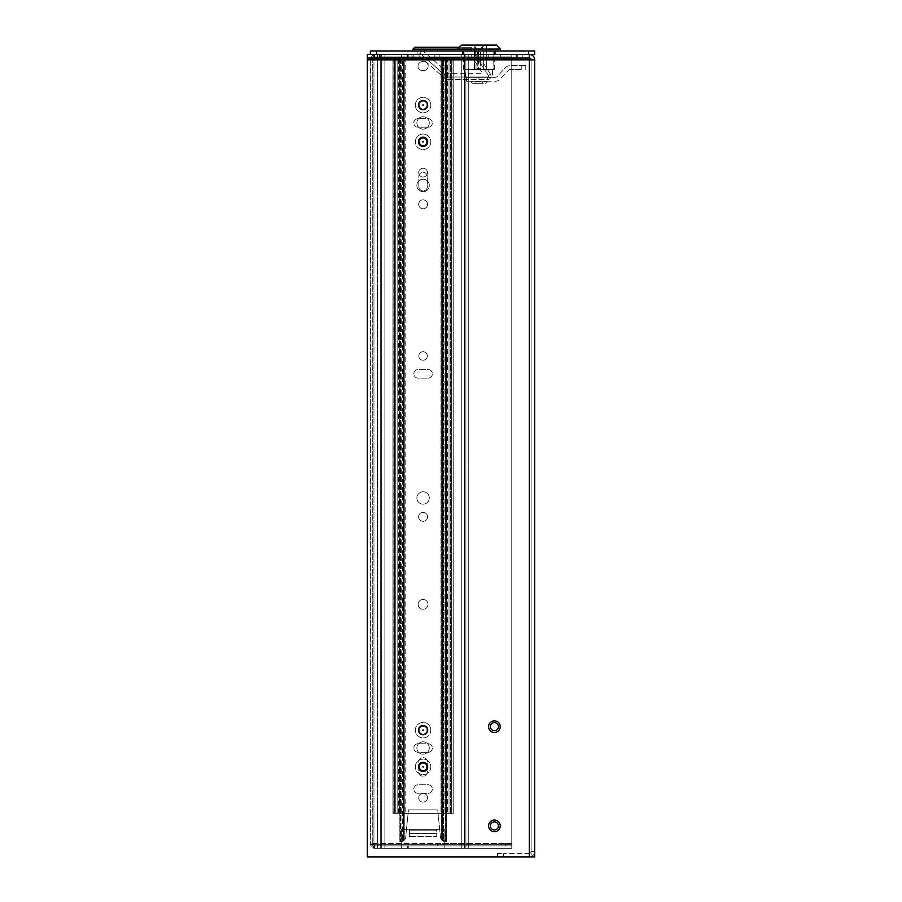 <?xml version="1.0" encoding="UTF-8"?>
<svg xmlns="http://www.w3.org/2000/svg" width="902" height="902" viewBox="0 0 902 902"><rect width="100%" height="100%" fill="white"/><g stroke="black" fill="none" stroke-linecap="round" stroke-linejoin="round"><path stroke-width="0.68" stroke-dasharray="4.51 3.38" d="M427.345 105.083A4.262 4.262 0 0 0 420.952 101.385A4.262 4.262 0 0 0 420.952 108.781A4.262 4.262 0 0 0 427.345 105.083A4.262 4.262 0 0 0 420.952 101.385A4.262 4.262 0 0 0 420.952 108.781A4.262 4.262 0 0 0 427.345 105.083M427.345 730.146A4.262 4.262 0 0 0 420.952 726.46A4.262 4.262 0 0 0 420.952 733.845A4.262 4.262 0 0 0 427.345 730.146A4.262 4.262 0 0 0 420.952 726.46A4.262 4.262 0 0 0 420.952 733.845A4.262 4.262 0 0 0 427.345 730.146M405.674 837.281A4.961 4.961 0 0 1 404.772 839.672L403.329 841.014L404.772 839.672A4.961 4.961 0 0 0 405.674 837.281L408.448 809.872L405.674 837.281L408.448 809.872L437.718 809.872L408.448 809.872L437.718 809.872L440.492 837.281A4.961 4.961 0 0 0 441.394 839.672A4.961 4.961 0 0 1 440.492 837.281A4.961 4.961 0 0 0 441.394 839.672L442.826 841.014L441.394 839.672A4.961 4.961 0 0 1 440.492 837.281L437.718 809.872L408.448 809.872L405.674 837.281A4.961 4.961 0 0 1 404.772 839.672L399.834 841.746L399.834 57.311L406.96 57.311L406.96 58.743L406.96 54.481L439.206 54.481L439.206 58.743L439.206 57.311L442.826 57.311L439.206 57.311L439.206 54.481L406.96 54.481L406.96 58.743L406.96 57.311L439.206 57.311L439.206 58.743L439.206 57.311L439.206 58.743L439.206 57.311L406.96 57.311L406.96 58.743L406.96 57.311L402.574 57.311L402.574 841.397L400.736 841.746L404.772 839.672A4.961 4.961 0 0 0 405.674 837.281M418.821 186.613A4.262 4.262 0 0 0 423.083 190.886A4.262 4.262 0 0 0 427.345 186.613L427.345 176.589A4.262 4.262 0 0 0 423.083 172.327A4.262 4.262 0 0 0 418.821 176.589L418.821 186.613A4.262 4.262 0 0 0 423.083 190.886A4.262 4.262 0 0 0 427.345 186.613L427.345 176.589A4.262 4.262 0 0 0 423.083 172.327A4.262 4.262 0 0 0 418.821 176.589L418.821 186.613L418.821 176.589A4.262 4.262 0 0 1 423.083 172.327A4.262 4.262 0 0 1 427.345 176.589L427.345 186.613A4.262 4.262 0 0 1 423.083 190.886A4.262 4.262 0 0 1 418.821 186.613L418.821 176.589A4.262 4.262 0 0 1 423.083 172.327A4.262 4.262 0 0 1 427.345 176.589L427.345 186.613A4.262 4.262 0 0 1 423.083 190.886A4.262 4.262 0 0 1 418.821 186.613M428.089 378.107A4.262 4.262 0 0 0 432.362 373.834A4.262 4.262 0 0 0 428.089 369.572L418.077 369.572A4.262 4.262 0 0 0 413.804 373.834A4.262 4.262 0 0 0 418.077 378.107L428.089 378.107A4.262 4.262 0 0 0 432.362 373.834A4.262 4.262 0 0 0 428.089 369.572L418.077 369.572A4.262 4.262 0 0 0 413.804 373.834A4.262 4.262 0 0 0 418.077 378.107L428.089 378.107L418.077 378.107A4.262 4.262 0 0 1 413.804 373.834A4.262 4.262 0 0 1 418.077 369.572L428.089 369.572A4.262 4.262 0 0 1 432.362 373.834A4.262 4.262 0 0 1 428.089 378.107L418.077 378.107A4.262 4.262 0 0 1 413.804 373.834A4.262 4.262 0 0 1 418.077 369.572L428.089 369.572A4.262 4.262 0 0 1 432.362 373.834A4.262 4.262 0 0 1 428.089 378.107M428.089 752.279A4.262 4.262 0 0 0 432.362 748.006A4.262 4.262 0 0 0 428.089 743.744L418.077 743.744A4.262 4.262 0 0 0 413.804 748.006A4.262 4.262 0 0 0 418.077 752.279L428.089 752.279A4.262 4.262 0 0 0 432.362 748.006A4.262 4.262 0 0 0 428.089 743.744L418.077 743.744A4.262 4.262 0 0 0 413.804 748.006A4.262 4.262 0 0 0 418.077 752.279L428.089 752.279L418.077 752.279A4.262 4.262 0 0 1 413.804 748.006A4.262 4.262 0 0 1 418.077 743.744L428.089 743.744A4.262 4.262 0 0 1 432.362 748.006A4.262 4.262 0 0 1 428.089 752.279L418.077 752.279A4.262 4.262 0 0 1 413.804 748.006A4.262 4.262 0 0 1 418.077 743.744L428.089 743.744A4.262 4.262 0 0 1 432.362 748.006A4.262 4.262 0 0 1 428.089 752.279M427.345 761.976A4.262 4.262 0 0 0 423.083 757.703A4.262 4.262 0 0 0 418.821 761.976L418.821 771.999A4.262 4.262 0 0 0 423.083 776.261A4.262 4.262 0 0 0 427.345 771.999L427.345 761.976A4.262 4.262 0 0 0 423.083 757.703A4.262 4.262 0 0 0 418.821 761.976L418.821 771.999A4.262 4.262 0 0 0 423.083 776.261A4.262 4.262 0 0 0 427.345 771.999L427.345 761.976L427.345 771.999A4.262 4.262 0 0 1 423.083 776.261A4.262 4.262 0 0 1 418.821 771.999L418.821 761.976A4.262 4.262 0 0 1 423.083 757.703A4.262 4.262 0 0 1 427.345 761.976L427.345 771.999A4.262 4.262 0 0 1 423.083 776.261A4.262 4.262 0 0 1 418.821 771.999L418.821 761.976A4.262 4.262 0 0 1 423.083 757.703A4.262 4.262 0 0 1 427.345 761.976M428.089 793.298A4.262 4.262 0 0 0 432.362 789.036A4.262 4.262 0 0 0 428.089 784.774L418.077 784.774A4.262 4.262 0 0 0 413.804 789.036A4.262 4.262 0 0 0 418.077 793.298L428.089 793.298A4.262 4.262 0 0 0 432.362 789.036A4.262 4.262 0 0 0 428.089 784.774L418.077 784.774A4.262 4.262 0 0 0 413.804 789.036A4.262 4.262 0 0 0 418.077 793.298L428.089 793.298L418.077 793.298A4.262 4.262 0 0 1 413.804 789.036A4.262 4.262 0 0 1 418.077 784.774L428.089 784.774A4.262 4.262 0 0 1 432.362 789.036A4.262 4.262 0 0 1 428.089 793.298L418.077 793.298A4.262 4.262 0 0 1 413.804 789.036A4.262 4.262 0 0 1 418.077 784.774L428.089 784.774A4.262 4.262 0 0 1 432.362 789.036A4.262 4.262 0 0 1 428.089 793.298M428.089 127.205A4.262 4.262 0 0 0 432.362 122.943A4.262 4.262 0 0 0 428.089 118.669L418.077 118.669A4.262 4.262 0 0 0 413.804 122.943A4.262 4.262 0 0 0 418.077 127.205L428.089 127.205A4.262 4.262 0 0 0 432.362 122.943A4.262 4.262 0 0 0 428.089 118.669L418.077 118.669A4.262 4.262 0 0 0 413.804 122.943A4.262 4.262 0 0 0 418.077 127.205L428.089 127.205L418.077 127.205A4.262 4.262 0 0 1 413.804 122.943A4.262 4.262 0 0 1 418.077 118.669L428.089 118.669A4.262 4.262 0 0 1 432.362 122.943A4.262 4.262 0 0 1 428.089 127.205L418.077 127.205A4.262 4.262 0 0 1 413.804 122.943A4.262 4.262 0 0 1 418.077 118.669L428.089 118.669A4.262 4.262 0 0 1 432.362 122.943A4.262 4.262 0 0 1 428.089 127.205M427.345 355.974A4.262 4.262 0 0 0 420.952 352.287A4.262 4.262 0 0 0 420.952 359.672A4.262 4.262 0 0 0 427.345 355.974A4.262 4.262 0 0 0 420.952 352.287A4.262 4.262 0 0 0 420.952 359.672A4.262 4.262 0 0 0 427.345 355.974M427.999 604.396A4.916 4.916 0 0 0 420.625 600.134A4.916 4.916 0 0 0 420.625 608.647A4.916 4.916 0 0 0 427.999 604.396A4.916 4.916 0 0 0 420.625 600.134A4.916 4.916 0 0 0 420.625 608.647A4.916 4.916 0 0 0 427.999 604.396M439.206 58.743L439.206 54.481L439.206 58.743L406.96 58.743L406.96 57.311L446.332 57.311L443.592 57.311L443.592 841.397L445.43 841.746L441.394 839.672L446.332 841.746L445.171 841.735L446.332 841.746L446.332 57.311L445.205 57.311L445.171 841.735L445.656 57.311L404.772 57.311L406.96 57.311L406.96 54.481L406.96 58.743L439.206 58.743M442.375 840.698L442.33 57.311L442.375 840.698M400.556 57.311L404.772 57.311L399.834 57.311L402.574 57.311L402.574 841.397L399.834 841.746L400.736 841.746L399.834 841.746L399.834 57.311L401.007 57.311L401.007 841.735L400.556 57.311M403.713 840.754L402.574 841.397L403.713 840.754L403.713 57.311L403.713 840.754M442.454 57.311L443.592 57.311L442.454 57.311L442.454 840.754L443.592 841.397L442.454 840.754L442.454 57.311M411.921 54.481L406.96 54.481L411.921 54.481L411.921 57.311L411.921 54.481M446.332 57.311L446.332 841.746L445.43 841.746L443.592 841.397L443.592 57.311L446.332 57.311M440.977 57.311L395.752 57.311L397.139 57.311L397.139 813.345L392.922 813.345L392.922 57.311L397.139 57.311L395.752 57.311L395.752 813.345L453.244 813.345L451.676 813.345L451.676 57.311L405.19 57.311L453.244 57.311L447.651 57.311L450.414 57.311L450.414 813.345L449.016 813.345L450.414 813.345L450.414 57.311L449.016 57.311L449.016 813.345L449.016 57.311L449.038 813.345L451.676 813.345L451.676 57.311L449.016 57.311L449.038 813.345L450.414 813.345L393.092 813.345L451.755 813.345L395.752 813.345L395.752 57.311L440.977 57.311L440.977 813.345L440.977 57.311M452.984 57.311L451.676 57.311L453.244 57.311L453.244 813.345L452.984 57.311M394.49 57.311L392.922 57.311L392.922 813.345L394.49 813.345L394.49 57.311L394.49 813.345L397.139 813.345L395.752 813.345L397.139 813.345L397.139 57.311L394.49 57.311M393.092 57.311L398.515 57.311L393.092 57.311L393.092 813.345L393.092 57.311M442.893 57.311L442.307 57.311L442.33 840.664L442.33 57.311L446.84 57.311L442.893 57.311L442.893 813.345L442.893 57.311M453.075 813.345L451.755 813.345L453.075 813.345L453.075 57.311L453.075 813.345M416.882 122.943A6.201 6.201 0 0 1 426.184 117.576A6.201 6.201 0 0 1 426.184 128.309A6.201 6.201 0 0 1 416.882 122.943A6.201 6.201 0 0 0 426.184 128.309A6.201 6.201 0 0 0 426.184 117.576A6.201 6.201 0 0 0 416.882 122.943M422.463 70.604A4.465 4.465 0 0 1 417.998 66.139A4.465 4.465 0 0 1 422.463 61.674L423.703 61.674A4.465 4.465 0 0 1 428.168 66.139A4.465 4.465 0 0 1 423.703 70.604L422.463 70.604L423.703 70.604A4.465 4.465 0 0 0 428.168 66.139A4.465 4.465 0 0 0 423.703 61.674L422.463 61.674A4.465 4.465 0 0 0 417.998 66.139A4.465 4.465 0 0 0 422.463 70.604A4.465 4.465 0 0 1 417.998 66.139A4.465 4.465 0 0 1 422.463 61.674L423.703 61.674A4.465 4.465 0 0 1 428.168 66.139A4.465 4.465 0 0 1 423.703 70.604L422.463 70.604L423.703 70.604A4.465 4.465 0 0 0 428.168 66.139A4.465 4.465 0 0 0 423.703 61.674L422.463 61.674A4.465 4.465 0 0 0 417.998 66.139A4.465 4.465 0 0 0 422.463 70.604M418.618 516.835A4.465 4.465 0 0 1 425.316 512.967A4.465 4.465 0 0 1 425.316 520.702A4.465 4.465 0 0 1 418.618 516.835A4.465 4.465 0 0 0 425.316 520.702A4.465 4.465 0 0 0 425.316 512.967A4.465 4.465 0 0 0 418.618 516.835M418.618 141.794A4.465 4.465 0 0 1 425.316 137.927A4.465 4.465 0 0 1 425.316 145.662A4.465 4.465 0 0 1 418.618 141.794A4.465 4.465 0 0 0 425.316 145.662A4.465 4.465 0 0 0 425.316 137.927A4.465 4.465 0 0 0 418.618 141.794M416.882 497.983A6.201 6.201 0 0 1 426.184 492.616A6.201 6.201 0 0 1 426.184 503.35A6.201 6.201 0 0 1 416.882 497.983A6.201 6.201 0 0 0 426.184 503.35A6.201 6.201 0 0 0 426.184 492.616A6.201 6.201 0 0 0 416.882 497.983M416.882 185.451A6.201 6.201 0 0 1 426.184 180.073A6.201 6.201 0 0 1 426.184 190.818A6.201 6.201 0 0 1 416.882 185.451A6.201 6.201 0 0 0 426.184 190.818A6.201 6.201 0 0 0 426.184 180.073A6.201 6.201 0 0 0 416.882 185.451M416.882 748.006A6.201 6.201 0 0 1 426.184 742.639A6.201 6.201 0 0 1 426.184 753.384A6.201 6.201 0 0 1 416.882 748.006A6.201 6.201 0 0 0 426.184 753.384A6.201 6.201 0 0 0 426.184 742.639A6.201 6.201 0 0 0 416.882 748.006M418.618 204.303A4.465 4.465 0 0 1 425.316 200.436A4.465 4.465 0 0 1 425.316 208.17A4.465 4.465 0 0 1 418.618 204.303A4.465 4.465 0 0 0 425.316 208.17A4.465 4.465 0 0 0 425.316 200.436A4.465 4.465 0 0 0 418.618 204.303M418.618 766.858A4.465 4.465 0 0 1 425.316 762.991A4.465 4.465 0 0 1 425.316 770.725A4.465 4.465 0 0 1 418.618 766.858A4.465 4.465 0 0 0 425.316 770.725A4.465 4.465 0 0 0 425.316 762.991A4.465 4.465 0 0 0 418.618 766.858M381.704 848.218L401.379 848.218L401.379 829.366L409.44 829.366L409.44 836.402L436.726 836.402L436.726 829.366L444.787 829.366L444.787 848.218L468.724 848.218L468.724 54.481L377.442 54.481L377.442 848.218L401.379 848.218L377.442 848.218L377.442 54.481L384.883 54.481L384.883 848.218L377.442 848.218L377.442 54.481L377.442 848.218L381.704 848.218L380.272 848.218L380.272 54.481L380.272 848.218L384.883 848.218L381.704 848.218L384.883 848.218L384.883 54.481L384.883 848.218L384.883 54.481L377.442 54.481L468.724 54.481L468.724 848.218L461.283 848.218L461.283 54.481L468.724 54.481L468.724 848.218L468.724 54.481L464.451 54.481L465.894 54.481L465.894 848.218L465.894 54.481L461.283 54.481L464.451 54.481L461.283 54.481L461.283 848.218L468.724 848.218L444.787 848.218L464.451 848.218L444.787 848.218L444.787 829.366L436.726 829.366L436.726 836.402L436.726 833.617L409.44 833.617L409.44 829.366L401.379 829.366L401.379 848.218L381.704 848.218L381.704 54.481L381.704 848.218M409.44 836.402L409.44 833.617L436.726 833.617L436.726 836.402L409.44 836.402L409.44 829.366L401.379 829.366L401.379 848.218L401.379 829.366L409.44 829.366L409.44 836.402M464.068 50.963L494.42 50.963L463.414 50.963L464.068 50.963L464.068 69.612L464.068 50.963M500.396 50.963L457.438 50.963L500.396 50.963M474.475 69.612L483.359 69.612L483.359 50.963L483.359 69.612L463.414 69.612L474.475 69.612L474.475 50.963L474.475 69.612M483.359 69.612L493.766 69.612L493.766 50.963L493.766 69.612L494.42 69.612L483.359 69.612M457.438 49.069L500.396 49.069M492.492 69.612L465.342 69.612L492.492 69.612L492.492 77.324L465.342 77.324L492.492 77.324M461.407 45.1L496.427 45.1M494.42 45.1L463.414 45.1L494.42 45.596M478.917 77.324L466.413 77.324L484.205 77.324L478.917 77.324L478.917 81.236L495.209 81.236A6.833 6.833 0 0 0 500.17 79.094L508.345 70.435L500.17 79.094A6.833 6.833 0 0 1 495.209 81.236L466.413 81.236L478.917 81.236L478.917 77.324M484.205 77.324L495.209 77.324L484.205 77.324M521.266 69.51L521.266 65.609L510.464 65.609A7.34 7.34 0 0 0 505.052 67.988L497.363 76.377A2.931 2.931 0 0 1 495.209 77.324A2.931 2.931 0 0 0 497.363 76.377L505.052 67.988A7.34 7.34 0 0 1 510.464 65.609L521.266 65.609L521.266 69.51L510.476 69.51L521.266 69.51M510.476 69.51A2.931 2.931 0 0 0 508.345 70.435A2.931 2.931 0 0 1 510.476 69.51M486.629 45.596L474.226 45.596L477.248 49.17L480.292 49.497L480.292 69.612L486.629 69.612L486.629 45.596L486.629 69.612L481.972 69.612L481.972 48.697L478.477 49.486L476.019 48.426L474.542 45.596L486.629 45.596M521.266 65.609L525.787 65.609L521.266 65.609M487.227 81.236L470.607 81.236L487.227 81.236L470.607 81.518L487.227 81.518L485.468 83.277L472.366 83.277L485.468 83.277M483.292 45.596L480.292 49.497M483.607 45.596L481.972 48.697M480.992 48.99L480.992 69.612M476.019 48.426L476.019 69.612L474.226 69.612L474.226 45.596L474.226 69.612L477.248 69.612L477.248 49.17M476.019 69.612L478.477 69.612L478.477 49.486M481.972 69.612L478.477 69.612M477.248 69.612L480.292 69.612L480.292 49.283M477.947 69.612L477.947 49.61M475.117 83.277L482.717 83.277L475.117 83.277L475.117 81.236L482.717 81.236L475.117 81.236M418.821 105.083A4.262 4.262 0 0 1 425.214 101.385A4.262 4.262 0 0 1 425.214 108.781A4.262 4.262 0 0 1 418.821 105.083A4.262 4.262 0 0 1 425.214 101.385A4.262 4.262 0 0 1 425.214 108.781A4.262 4.262 0 0 1 418.821 105.083M418.821 730.146A4.262 4.262 0 0 1 425.214 726.46A4.262 4.262 0 0 1 425.214 733.845A4.262 4.262 0 0 1 418.821 730.146A4.262 4.262 0 0 1 425.214 726.46A4.262 4.262 0 0 1 425.214 733.845A4.262 4.262 0 0 1 418.821 730.146M418.821 355.974A4.262 4.262 0 0 1 425.214 352.287A4.262 4.262 0 0 1 425.214 359.672A4.262 4.262 0 0 1 418.821 355.974A4.262 4.262 0 0 1 425.214 352.287A4.262 4.262 0 0 1 425.214 359.672A4.262 4.262 0 0 1 418.821 355.974M418.167 604.396A4.916 4.916 0 0 1 425.541 600.134A4.916 4.916 0 0 1 425.541 608.647A4.916 4.916 0 0 1 418.167 604.396A4.916 4.916 0 0 1 425.541 600.134A4.916 4.916 0 0 1 425.541 608.647A4.916 4.916 0 0 1 418.167 604.396M403.837 57.311L403.792 840.698L403.837 57.311M399.327 57.311L405.19 57.311L403.859 57.311L403.859 813.345L403.859 57.311L399.327 57.311L399.327 813.345L399.327 57.311M392.922 57.311L392.922 813.345L392.922 57.311M453.244 57.311L453.244 813.345L453.244 57.311M450.414 57.311L450.414 813.345L450.414 57.311M395.752 57.311L395.752 813.345L395.752 57.311M429.284 122.943A6.201 6.201 0 0 0 419.982 117.576A6.201 6.201 0 0 0 419.982 128.309A6.201 6.201 0 0 0 429.284 122.943A6.201 6.201 0 0 1 419.982 128.309A6.201 6.201 0 0 1 419.982 117.576A6.201 6.201 0 0 1 429.284 122.943M427.548 516.835A4.465 4.465 0 0 0 420.851 512.967A4.465 4.465 0 0 0 420.851 520.702A4.465 4.465 0 0 0 427.548 516.835A4.465 4.465 0 0 1 420.851 520.702A4.465 4.465 0 0 1 420.851 512.967A4.465 4.465 0 0 1 427.548 516.835M427.548 141.794A4.465 4.465 0 0 0 420.851 137.927A4.465 4.465 0 0 0 420.851 145.662A4.465 4.465 0 0 0 427.548 141.794A4.465 4.465 0 0 1 420.851 145.662A4.465 4.465 0 0 1 420.851 137.927A4.465 4.465 0 0 1 427.548 141.794M429.284 497.983A6.201 6.201 0 0 0 419.982 492.616A6.201 6.201 0 0 0 419.982 503.35A6.201 6.201 0 0 0 429.284 497.983A6.201 6.201 0 0 1 419.982 503.35A6.201 6.201 0 0 1 419.982 492.616A6.201 6.201 0 0 1 429.284 497.983M429.284 185.451A6.201 6.201 0 0 0 419.982 180.073A6.201 6.201 0 0 0 419.982 190.818A6.201 6.201 0 0 0 429.284 185.451A6.201 6.201 0 0 1 419.982 190.818A6.201 6.201 0 0 1 419.982 180.073A6.201 6.201 0 0 1 429.284 185.451M429.284 748.006A6.201 6.201 0 0 0 419.982 742.639A6.201 6.201 0 0 0 419.982 753.384A6.201 6.201 0 0 0 429.284 748.006A6.201 6.201 0 0 1 419.982 753.384A6.201 6.201 0 0 1 419.982 742.639A6.201 6.201 0 0 1 429.284 748.006M427.548 204.303A4.465 4.465 0 0 0 420.851 200.436A4.465 4.465 0 0 0 420.851 208.17A4.465 4.465 0 0 0 427.548 204.303A4.465 4.465 0 0 1 420.851 208.17A4.465 4.465 0 0 1 420.851 200.436A4.465 4.465 0 0 1 427.548 204.303M427.548 766.858A4.465 4.465 0 0 0 420.851 762.991A4.465 4.465 0 0 0 420.851 770.725A4.465 4.465 0 0 0 427.548 766.858A4.465 4.465 0 0 1 420.851 770.725A4.465 4.465 0 0 1 420.851 762.991A4.465 4.465 0 0 1 427.548 766.858M444.787 848.218L444.787 829.366L436.726 829.366L444.787 829.366L444.787 848.218M465.894 848.218L464.451 848.218L465.894 848.218L465.894 54.481L465.894 848.218M380.272 54.481L380.272 848.218L380.272 54.481M461.283 54.481L461.283 848.218L461.283 54.481M498.468 726.674A4.07 4.07 0 0 0 492.357 723.156A4.07 4.07 0 0 0 492.357 730.203A4.07 4.07 0 0 0 498.468 726.674A4.07 4.07 0 0 1 492.357 730.203A4.07 4.07 0 0 1 492.357 723.156A4.07 4.07 0 0 1 498.468 726.674M488.568 726.674A5.829 5.829 0 0 1 497.306 721.634A5.829 5.829 0 0 1 497.306 731.725A5.829 5.829 0 0 1 488.568 726.674M498.468 825.894A4.07 4.07 0 0 0 492.357 822.376A4.07 4.07 0 0 0 492.357 829.423A4.07 4.07 0 0 0 498.468 825.894A4.07 4.07 0 0 1 492.357 829.423A4.07 4.07 0 0 1 492.357 822.376A4.07 4.07 0 0 1 498.468 825.894M488.568 825.894A5.829 5.829 0 0 1 497.306 820.843A5.829 5.829 0 0 1 497.306 830.945A5.829 5.829 0 0 1 488.568 825.894M490.327 726.674A4.07 4.07 0 0 1 496.427 723.156A4.07 4.07 0 0 1 496.427 730.203A4.07 4.07 0 0 1 490.327 726.674A4.07 4.07 0 0 0 496.427 730.203A4.07 4.07 0 0 0 496.427 723.156A4.07 4.07 0 0 0 490.327 726.674A4.048 4.048 0 0 1 496.416 723.178A4.048 4.048 0 0 1 496.416 730.18A4.048 4.048 0 0 1 490.35 726.674M500.227 726.674A5.829 5.829 0 0 0 491.477 721.634A5.829 5.829 0 0 0 491.477 731.725A5.829 5.829 0 0 0 500.227 726.674A5.829 5.829 0 0 0 491.477 721.634A5.829 5.829 0 0 0 491.477 731.725A5.829 5.829 0 0 0 500.227 726.674M490.327 825.894A4.07 4.07 0 0 1 496.427 822.376A4.07 4.07 0 0 1 496.427 829.423A4.07 4.07 0 0 1 490.327 825.894A4.07 4.07 0 0 0 496.427 829.423A4.07 4.07 0 0 0 496.427 822.376A4.07 4.07 0 0 0 490.327 825.894A4.048 4.048 0 0 1 496.416 822.398A4.048 4.048 0 0 1 496.416 829.4A4.048 4.048 0 0 1 490.35 825.894M500.227 825.894A5.829 5.829 0 0 0 491.477 820.843A5.829 5.829 0 0 0 491.477 830.945A5.829 5.829 0 0 0 500.227 825.894A5.829 5.829 0 0 0 491.477 820.843A5.829 5.829 0 0 0 491.477 830.945A5.829 5.829 0 0 0 500.227 825.894M531.131 856.9L531.131 59.836L531.131 856.9L534.706 856.9L531.131 856.9M529.339 856.9L529.339 59.836L529.339 856.9L497.498 856.9L529.339 856.9L529.339 54.481L367.272 54.481L529.339 54.481L529.339 59.836L367.272 59.836L367.272 54.481L367.272 58.055L529.339 58.055A1.781 1.781 0 0 1 531.131 59.836L367.272 59.836L367.272 58.055L367.272 856.9L367.272 59.836L367.272 856.9L529.339 856.9A5.356 5.356 0 0 0 534.706 851.544L534.706 856.9L534.706 851.544L531.131 851.544A1.781 1.781 0 0 1 529.339 853.326A1.781 1.781 0 0 0 531.131 851.544L534.706 851.544A5.356 5.356 0 0 1 529.339 856.9L534.706 856.9L534.706 59.836A5.356 5.356 0 0 0 529.339 54.481A5.356 5.356 0 0 1 530.072 54.526M367.272 59.836L531.131 59.836M497.498 853.326L503.699 853.326L497.498 853.326L497.498 856.9L497.498 853.326M529.339 853.326L503.699 853.326L529.339 853.326M418.697 141.794A4.386 4.386 0 0 1 425.282 137.995A4.386 4.386 0 0 1 425.282 145.594A4.386 4.386 0 0 1 418.697 141.794M418.697 766.858A4.386 4.386 0 0 1 425.282 763.058A4.386 4.386 0 0 1 425.282 770.658A4.386 4.386 0 0 1 418.697 766.858M427.469 141.794A4.386 4.386 0 0 0 420.884 137.995A4.386 4.386 0 0 0 420.884 145.594A4.386 4.386 0 0 0 427.469 141.794A4.386 4.386 0 0 0 420.884 137.995A4.386 4.386 0 0 0 420.884 145.594A4.386 4.386 0 0 0 427.469 141.794M427.469 766.858A4.386 4.386 0 0 0 420.884 763.058A4.386 4.386 0 0 0 420.884 770.658A4.386 4.386 0 0 0 427.469 766.858A4.386 4.386 0 0 0 420.884 763.058A4.386 4.386 0 0 0 420.884 770.658A4.386 4.386 0 0 0 427.469 766.858M498.434 825.894A4.048 4.048 0 0 0 492.368 822.398A4.048 4.048 0 0 0 492.368 829.4A4.048 4.048 0 0 0 498.434 825.894A4.048 4.048 0 0 0 492.368 822.398A4.048 4.048 0 0 0 492.368 829.4A4.048 4.048 0 0 0 498.434 825.894M498.434 726.674A4.048 4.048 0 0 0 492.368 723.178A4.048 4.048 0 0 0 492.368 730.18A4.048 4.048 0 0 0 498.434 726.674A4.048 4.048 0 0 0 492.368 723.178A4.048 4.048 0 0 0 492.368 730.18A4.048 4.048 0 0 0 498.434 726.674M516.947 58.055L367.272 58.055L529.339 58.055L516.947 58.055L516.947 54.481L529.339 54.481L529.339 59.836L534.706 59.836M488.196 58.055L500.599 58.055L488.196 58.055L500.599 58.055L488.196 58.055L488.196 54.481L500.599 54.481L488.196 54.481L500.599 54.481L488.196 54.481L488.196 58.055M401.379 58.055L413.781 58.055L401.379 58.055L413.781 58.055L401.379 58.055L401.379 54.481L413.781 54.481L401.379 54.481L413.781 54.481L401.379 54.481L401.379 58.055M516.102 54.481L516.102 58.055L516.102 54.481M367.272 54.481L379.674 54.481L379.674 58.055M516.947 54.481L379.674 54.481M500.599 58.055L500.599 54.481L500.599 58.055M413.781 58.055L413.781 54.481L413.781 58.055M528.527 50.963L528.527 54.526L376.574 54.526L534.728 54.526L534.728 50.963L370.372 50.963L370.372 54.526L376.574 54.526L370.372 54.481M420.873 50.963L477.925 50.963L420.873 50.963L420.873 54.526L477.925 54.526L477.925 50.963L475.444 50.963L477.925 50.963L477.925 54.684L490.485 74.201A3.428 3.428 0 0 1 487.599 79.489L446.028 79.489L487.599 79.489A3.428 3.428 0 0 0 490.485 74.201L477.925 54.684L475.444 55.405L477.925 54.684L477.925 50.963L477.925 54.526L417.897 54.526L417.897 50.963L417.897 54.526L420.873 54.526L420.873 50.963M463.076 50.963L495.333 50.963L463.076 50.963L463.076 54.526L462.5 54.526L463.076 54.526L463.076 50.963M528.527 54.481L529.339 54.526M474.587 54.526L463.076 54.526L474.587 54.526L474.587 50.963L474.587 54.526L483.247 54.526L483.247 50.963L483.247 54.526L494.758 54.526L494.758 50.963L494.758 54.526L495.333 54.526L474.587 54.526M372.752 58.1L372.752 844.7L372.752 58.1L370.372 58.1L373.947 58.326L370.372 58.326L372.752 58.1L373.732 56.927L372.752 58.1M373.947 844.475L372.752 844.475L373.947 844.475A2.481 2.481 0 0 1 374.172 844.7A2.481 2.481 0 0 0 373.947 844.475A2.481 2.481 0 0 1 374.172 844.7L374.443 845.873L374.172 844.7A2.481 2.481 0 0 0 373.947 844.475L371.421 843.855L373.947 844.475L373.947 58.326A2.481 2.481 0 0 0 374.172 58.1A2.481 2.481 0 0 1 373.947 58.326L371.421 58.946L370.372 58.326L370.372 844.475L372.752 844.475L370.372 844.7L371.421 843.855L370.372 844.475L370.372 58.326L371.421 58.946L373.947 58.326L373.947 844.475M373.732 56.927L373.315 54.582L373.947 54.526L373.315 54.582L373.732 56.927M372.752 844.7L370.372 844.7L372.752 844.7L373.732 845.873L372.752 844.7M373.947 845.884L407.58 845.884L373.947 845.884L373.947 848.263L373.315 848.207L373.947 848.263L373.947 845.884M511.761 58.1L511.761 844.7L511.761 54.526L511.761 58.1L511.761 54.526L374.646 54.526L511.761 54.526L374.646 54.526L374.172 58.1A2.481 2.481 0 0 1 373.947 58.326A2.481 2.481 0 0 0 374.172 58.1L374.646 54.526L374.646 56.916L511.761 56.916L374.646 56.916L408.29 56.916L374.646 56.916L374.646 54.526L511.761 54.526L511.761 58.1L374.172 58.1L511.761 58.1L374.172 58.1L511.761 58.1L511.761 845.884L511.761 58.1M427.469 730.146A4.386 4.386 0 0 0 420.884 726.347A4.386 4.386 0 0 0 420.884 733.957A4.386 4.386 0 0 0 427.469 730.146A4.386 4.386 0 0 1 420.884 733.957A4.386 4.386 0 0 1 420.884 726.347A4.386 4.386 0 0 1 427.469 730.146A4.386 4.386 0 0 1 420.884 733.957A4.386 4.386 0 0 1 420.884 726.347A4.386 4.386 0 0 1 427.469 730.146A4.386 4.386 0 0 0 420.884 726.347A4.386 4.386 0 0 0 420.884 733.957A4.386 4.386 0 0 0 427.469 730.146M427.469 105.083A4.386 4.386 0 0 0 420.884 101.283A4.386 4.386 0 0 0 420.884 108.883A4.386 4.386 0 0 0 427.469 105.083A4.386 4.386 0 0 1 420.884 108.883A4.386 4.386 0 0 1 420.884 101.283A4.386 4.386 0 0 1 427.469 105.083A4.386 4.386 0 0 1 420.884 108.883A4.386 4.386 0 0 1 420.884 101.283A4.386 4.386 0 0 1 427.469 105.083A4.386 4.386 0 0 0 420.884 101.283A4.386 4.386 0 0 0 420.884 108.883A4.386 4.386 0 0 0 427.469 105.083M427.469 797.718A4.386 4.386 0 0 0 420.884 793.918A4.386 4.386 0 0 0 420.884 801.517A4.386 4.386 0 0 0 427.469 797.718A4.386 4.386 0 0 1 420.884 801.517A4.386 4.386 0 0 1 420.884 793.918A4.386 4.386 0 0 1 427.469 797.718A4.386 4.386 0 0 1 420.884 801.517A4.386 4.386 0 0 1 420.884 793.918A4.386 4.386 0 0 1 427.469 797.718A4.386 4.386 0 0 0 420.884 793.918A4.386 4.386 0 0 0 420.884 801.517A4.386 4.386 0 0 0 427.469 797.718M427.469 172.654A4.386 4.386 0 0 0 420.884 168.843A4.386 4.386 0 0 0 420.884 176.454A4.386 4.386 0 0 0 427.469 172.654A4.386 4.386 0 0 1 420.884 176.454A4.386 4.386 0 0 1 420.884 168.843A4.386 4.386 0 0 1 427.469 172.654A4.386 4.386 0 0 1 420.884 176.454A4.386 4.386 0 0 1 420.884 168.843A4.386 4.386 0 0 1 427.469 172.654A4.386 4.386 0 0 0 420.884 168.843A4.386 4.386 0 0 0 420.884 176.454A4.386 4.386 0 0 0 427.469 172.654M373.947 54.526L373.947 56.916L407.58 56.916L373.947 56.916L373.947 54.526L407.58 54.526L373.947 54.526M373.315 848.207L373.732 845.873L373.315 848.207L370.372 844.7L373.315 848.207M374.646 845.884L511.761 845.884L511.761 848.263L511.761 844.7L374.172 844.7L374.443 848.207L374.172 844.7L511.761 844.7L374.172 844.7L511.761 844.7L511.761 848.263L511.761 845.884L374.646 845.884L374.646 848.263L511.761 848.263L374.646 848.263L511.761 848.263L374.646 848.263L374.646 845.884L408.29 845.884L374.646 845.884M407.58 56.916L407.58 54.526L407.58 56.916M407.58 845.884L407.58 848.263L407.58 845.884M407.58 848.263L373.947 848.263L407.58 848.263M511.761 845.884L408.29 845.884L511.761 845.884M511.761 56.916L408.29 56.916L511.761 56.916M408.29 848.263L408.29 845.884L408.29 848.263M408.29 56.916L408.29 54.526L408.29 56.916M373.315 54.582L370.372 58.1L373.315 54.582M511.806 843.505L378.953 843.505L511.806 843.505L511.806 845.884L378.953 845.884L511.806 845.884L511.806 843.505M372.752 843.505L378.953 843.505L372.752 843.505L372.752 845.884L378.953 845.884L372.752 845.884L372.752 843.505M468.397 843.505L505.605 843.505L437.391 843.505L468.397 843.505L468.397 845.884L437.391 845.884L468.397 845.884L468.397 843.505M505.605 843.505L505.605 845.884L505.605 843.505M378.953 843.505L378.953 845.884L378.953 843.505M446.028 79.489L417.897 54.684L446.028 79.489L446.964 77.008L446.028 79.489M420.377 53.556L417.897 54.684L420.377 53.556L446.964 77.008L487.599 77.008L487.599 79.489A3.428 3.428 0 0 0 490.485 74.201A3.428 3.428 0 0 1 487.599 79.489L487.599 77.008L446.964 77.008L420.377 53.556L420.377 50.963L475.444 50.963L475.444 55.405L488.399 75.542A0.947 0.947 0 0 1 487.599 77.008A0.947 0.947 0 0 0 488.399 75.542L490.485 74.201L488.399 75.542L475.444 55.405L475.444 50.963L417.897 50.963L417.897 54.684L417.897 50.963L420.377 50.963L420.377 53.556M412.936 50.963L482.886 50.963L412.936 50.963L412.936 49.136L482.886 49.136L482.886 50.963L482.886 49.136L457.438 49.136M482.886 49.136L480.992 47.242L482.886 49.136M459.265 47.242L414.83 47.242L412.936 49.136M471.723 47.242L424.098 47.242L471.723 47.242L471.723 56.499L482.525 73.287L448.373 73.287L424.098 51.876L424.098 47.242L424.098 51.876L448.373 73.287L482.525 73.287L471.723 56.499L471.723 47.242M415.348 105.083A7.735 7.735 0 0 1 423.083 97.348A7.735 7.735 0 0 1 430.818 105.083A7.735 7.735 0 0 1 423.083 112.818A7.735 7.735 0 0 1 415.348 105.083A7.735 7.735 0 0 0 423.083 112.818A7.735 7.735 0 0 0 430.818 105.083A7.735 7.735 0 0 0 423.083 97.348A7.735 7.735 0 0 0 415.348 105.083M426.962 105.083A3.879 3.879 0 0 1 421.144 108.443A3.879 3.879 0 0 1 421.144 101.723A3.879 3.879 0 0 1 426.962 105.083A3.879 3.879 0 0 1 421.144 108.443A3.879 3.879 0 0 1 421.144 101.723A3.879 3.879 0 0 1 426.962 105.083M428.044 105.083A4.961 4.961 0 0 1 420.603 109.379A4.961 4.961 0 0 1 420.603 100.787A4.961 4.961 0 0 1 428.044 105.083M415.348 730.146A7.735 7.735 0 0 1 423.083 722.412A7.735 7.735 0 0 1 430.818 730.146A7.735 7.735 0 0 1 423.083 737.892A7.735 7.735 0 0 1 415.348 730.146A7.735 7.735 0 0 0 423.083 737.892A7.735 7.735 0 0 0 430.818 730.146A7.735 7.735 0 0 0 423.083 722.412A7.735 7.735 0 0 0 415.348 730.146M426.962 730.146A3.879 3.879 0 0 1 421.144 733.506A3.879 3.879 0 0 1 421.144 726.798A3.879 3.879 0 0 1 426.962 730.146A3.879 3.879 0 0 1 421.144 733.506A3.879 3.879 0 0 1 421.144 726.798A3.879 3.879 0 0 1 426.962 730.146M428.044 730.146A4.961 4.961 0 0 1 420.603 734.442A4.961 4.961 0 0 1 420.603 725.851A4.961 4.961 0 0 1 428.044 730.146M419.204 730.146A3.879 3.879 0 0 0 425.022 733.506A3.879 3.879 0 0 0 425.022 726.798A3.879 3.879 0 0 0 419.204 730.146A3.879 3.879 0 0 0 425.022 733.506A3.879 3.879 0 0 0 425.022 726.798A3.879 3.879 0 0 0 419.204 730.146M418.122 730.146A4.961 4.961 0 0 0 425.564 734.442A4.961 4.961 0 0 0 425.564 725.851A4.961 4.961 0 0 0 418.122 730.146M419.204 105.083A3.879 3.879 0 0 0 425.022 108.443A3.879 3.879 0 0 0 425.022 101.723A3.879 3.879 0 0 0 419.204 105.083A3.879 3.879 0 0 0 425.022 108.443A3.879 3.879 0 0 0 425.022 101.723A3.879 3.879 0 0 0 419.204 105.083M418.122 105.083A4.961 4.961 0 0 0 425.564 109.379A4.961 4.961 0 0 0 425.564 100.787A4.961 4.961 0 0 0 418.122 105.083M415.348 141.794A7.735 7.735 0 0 1 423.083 134.048A7.735 7.735 0 0 1 430.818 141.794A7.735 7.735 0 0 1 423.083 149.529A7.735 7.735 0 0 1 415.348 141.794A7.735 7.735 0 0 0 423.083 149.529A7.735 7.735 0 0 0 430.818 141.794A7.735 7.735 0 0 0 423.083 134.048A7.735 7.735 0 0 0 415.348 141.794M426.962 141.794A3.879 3.879 0 0 1 421.144 145.154A3.879 3.879 0 0 1 421.144 138.434A3.879 3.879 0 0 1 426.962 141.794M428.044 141.794A4.961 4.961 0 0 1 420.603 146.09A4.961 4.961 0 0 1 420.603 137.499A4.961 4.961 0 0 1 428.044 141.794M415.348 766.858A7.735 7.735 0 0 1 423.083 759.123A7.735 7.735 0 0 1 430.818 766.858A7.735 7.735 0 0 1 423.083 774.604A7.735 7.735 0 0 1 415.348 766.858A7.735 7.735 0 0 0 423.083 774.604A7.735 7.735 0 0 0 430.818 766.858A7.735 7.735 0 0 0 423.083 759.123A7.735 7.735 0 0 0 415.348 766.858M426.962 766.858A3.879 3.879 0 0 1 421.144 770.218A3.879 3.879 0 0 1 421.144 763.509A3.879 3.879 0 0 1 426.962 766.858M428.044 766.858A4.961 4.961 0 0 1 420.603 771.154A4.961 4.961 0 0 1 420.603 762.562A4.961 4.961 0 0 1 428.044 766.858M419.204 141.794A3.879 3.879 0 0 0 425.022 145.154A3.879 3.879 0 0 0 425.022 138.434A3.879 3.879 0 0 0 419.204 141.794A3.879 3.879 0 0 0 425.022 145.154A3.879 3.879 0 0 0 425.022 138.434A3.879 3.879 0 0 0 419.204 141.794M418.122 141.794A4.961 4.961 0 0 0 425.564 146.09A4.961 4.961 0 0 0 425.564 137.499A4.961 4.961 0 0 0 418.122 141.794M419.204 766.858A3.879 3.879 0 0 0 425.022 770.218A3.879 3.879 0 0 0 425.022 763.509A3.879 3.879 0 0 0 419.204 766.858A3.879 3.879 0 0 0 425.022 770.218A3.879 3.879 0 0 0 425.022 763.509A3.879 3.879 0 0 0 419.204 766.858M418.122 766.858A4.961 4.961 0 0 0 425.564 771.154A4.961 4.961 0 0 0 425.564 762.562A4.961 4.961 0 0 0 418.122 766.858M423.647 105.083A0.564 0.564 0 0 1 422.801 105.568A0.564 0.564 0 0 1 422.801 104.587A0.564 0.564 0 0 1 423.647 105.083M423.647 730.146A0.564 0.564 0 0 1 422.801 730.643A0.564 0.564 0 0 1 422.801 729.662A0.564 0.564 0 0 1 423.647 730.146M422.519 730.146A0.564 0.564 0 0 0 423.365 730.643A0.564 0.564 0 0 0 423.365 729.662A0.564 0.564 0 0 0 422.519 730.146M422.519 105.083A0.564 0.564 0 0 0 423.365 105.568A0.564 0.564 0 0 0 423.365 104.587A0.564 0.564 0 0 0 422.519 105.083M423.647 141.794A0.564 0.564 0 0 1 422.801 142.279A0.564 0.564 0 0 1 422.801 141.298A0.564 0.564 0 0 1 423.647 141.794M423.647 766.858A0.564 0.564 0 0 1 422.801 767.354A0.564 0.564 0 0 1 422.801 766.373A0.564 0.564 0 0 1 423.647 766.858M422.519 141.794A0.564 0.564 0 0 0 423.365 142.279A0.564 0.564 0 0 0 423.365 141.298A0.564 0.564 0 0 0 422.519 141.794M422.519 766.858A0.564 0.564 0 0 0 423.365 767.354A0.564 0.564 0 0 0 423.365 766.373A0.564 0.564 0 0 0 422.519 766.858M441.394 57.311L441.394 839.672L441.394 57.311M404.772 839.672L404.772 57.311L404.772 839.672M403.352 841.002L403.352 57.311L403.352 841.002M442.814 57.311L442.826 841.014L442.826 57.311M445.611 57.311L445.611 841.746L445.611 57.311M434.245 54.481L434.245 57.311L434.245 54.481M400.962 57.311L400.962 841.735L400.962 57.311M405.19 57.311L405.19 813.345L405.19 57.311M403.273 57.311L403.273 813.345L403.273 57.311M451.755 57.311L451.755 813.345L451.755 57.311M447.651 57.311L447.651 813.345L447.651 57.311M446.84 813.345L446.84 57.311L446.84 813.345M394.411 57.311L394.411 813.345L394.411 57.311M398.515 813.345L398.515 57.311L398.515 813.345M393.182 813.345L393.182 57.311L393.182 813.345M395.843 813.345L395.843 57.311L395.843 813.345M395.809 57.311L395.809 813.345L395.809 57.311M397.128 813.345L397.128 57.311L397.128 813.345M401.255 813.345L401.255 57.311L401.255 813.345M444.911 57.311L444.911 813.345L444.911 57.311M450.357 813.345L450.357 57.311L450.357 813.345M450.323 57.311L450.323 813.345L450.323 57.311M400.657 57.311L400.657 813.345L400.657 57.311M445.509 813.345L445.509 57.311L445.509 813.345M409.44 829.366L436.726 829.366L409.44 829.366M464.451 848.218L464.451 54.481L464.451 848.218M409.44 833.572L436.726 833.572L409.44 833.572M409.44 830.787L436.726 830.787L409.44 830.787M503.699 853.326L503.699 856.9L503.699 853.326M522.303 58.055L522.303 54.481L522.303 58.055M376.574 50.963L376.574 54.481M474.948 54.526L474.948 50.963L474.948 54.526M403.329 57.311L403.329 841.014L403.329 57.311M445.656 57.311L445.656 841.746L445.656 57.311M400.511 57.311L400.511 841.746L400.511 57.311M445.16 57.311L445.16 841.735L445.16 57.311M463.414 69.612L463.414 50.963M494.42 69.612L494.42 50.963M465.342 77.324L465.342 69.612M466.413 81.236L466.413 77.324M525.787 69.51L525.787 65.609M472.366 83.277L470.607 81.236M482.717 81.236L482.717 83.277M462.5 54.526L462.5 50.963M495.333 54.526L495.333 50.963M374.792 845.535L374.792 847.215L374.792 845.535M374.792 55.574L374.792 57.266L374.792 55.574M373.101 58.946L371.421 58.946L373.101 58.946M373.101 843.855L371.421 843.855L373.101 843.855M437.391 843.505L437.391 845.884"/><path stroke-width="1.35" d="M500.396 50.963L500.396 49.069L457.438 49.069L461.407 45.1L496.427 45.1L500.396 49.069M488.568 726.674A5.829 5.829 0 0 1 497.306 721.634A5.829 5.829 0 0 1 497.306 731.725A5.829 5.829 0 0 1 488.568 726.674M488.568 825.894A5.829 5.829 0 0 1 497.306 820.843A5.829 5.829 0 0 1 497.306 830.945A5.829 5.829 0 0 1 488.568 825.894M530.072 54.526A5.356 5.356 0 0 1 534.706 59.836L534.706 856.9L367.272 856.9L367.272 54.481L367.272 58.055L379.674 58.055L379.674 54.481L367.272 54.481M531.131 59.836A1.781 1.781 0 0 0 529.339 58.055L379.674 58.055M418.697 141.794A4.386 4.386 0 0 1 425.282 137.995A4.386 4.386 0 0 1 425.282 145.594A4.386 4.386 0 0 1 418.697 141.794M418.697 766.858A4.386 4.386 0 0 1 425.282 763.058A4.386 4.386 0 0 1 425.282 770.658A4.386 4.386 0 0 1 418.697 766.858M490.35 825.894A4.048 4.048 0 0 1 496.416 822.398A4.048 4.048 0 0 1 496.416 829.4A4.048 4.048 0 0 1 490.35 825.894M490.35 726.674A4.048 4.048 0 0 1 496.416 723.178A4.048 4.048 0 0 1 496.416 730.18A4.048 4.048 0 0 1 490.35 726.674M534.706 59.836L367.272 59.836M529.339 856.9L529.339 54.481L379.674 54.481M370.372 54.481L370.372 50.963L534.728 50.963L534.728 54.526L529.339 54.526M457.438 49.136L412.936 49.136L412.936 50.963M412.936 49.136L414.83 47.242L459.265 47.242M426.962 141.794A3.879 3.879 0 0 1 421.144 145.154A3.879 3.879 0 0 1 421.144 138.434A3.879 3.879 0 0 1 426.962 141.794M426.962 766.858A3.879 3.879 0 0 1 421.144 770.218A3.879 3.879 0 0 1 421.144 763.509A3.879 3.879 0 0 1 426.962 766.858M516.947 54.481L516.947 58.055M376.574 54.481L376.574 50.963M528.527 50.963L528.527 54.481M457.438 50.963L457.438 49.069"/></g></svg>
